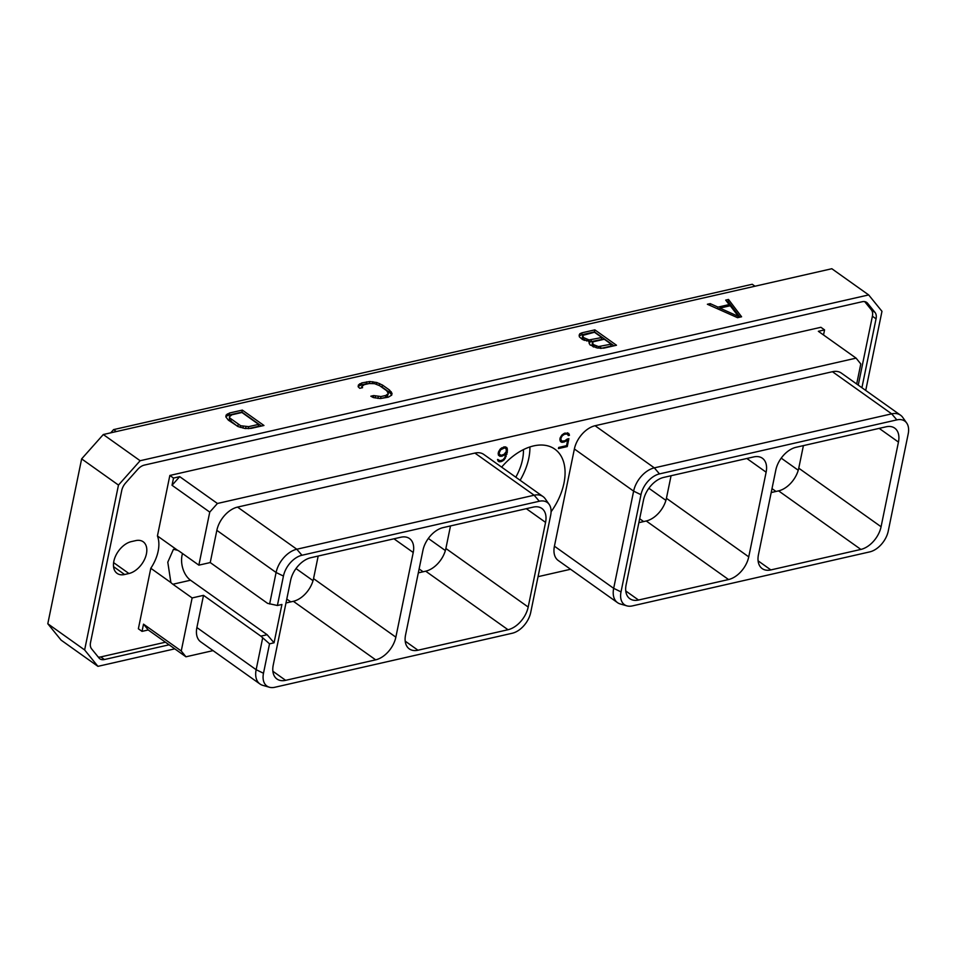<?xml version="1.0" encoding="UTF-8"?>
<svg xmlns="http://www.w3.org/2000/svg" width="956" height="956" viewBox="0 0 956 956"><rect width="100%" height="100%" fill="white"/><g stroke="black" fill="none" stroke-linecap="round" stroke-linejoin="round"><path stroke-width="1.43" d="M174.781 648.849L97.93 666.344L61.112 640.138L47.8 623.754L81.642 458.88L103.308 434.526L831.84 268.732L868.669 294.926L881.97 311.321L865.73 390.43M97.93 666.344L84.63 649.949L118.472 485.074L140.138 460.72L868.669 294.926M169.104 644.81L104.419 659.532A11.269 7.074 -54.6 0 1 99.914 658.839A11.269 7.074 -54.6 0 1 99.018 658.003L91.585 648.849A11.269 7.074 -54.6 0 1 90.545 642.444L121.735 490.5A11.269 7.074 -54.6 0 1 125.642 482.947L137.736 469.36A11.269 7.074 -54.6 0 1 144.32 465.106L862.181 301.738A11.269 7.074 -54.6 0 1 866.686 302.431A11.269 7.074 -54.6 0 1 867.582 303.267L865.598 301.857M861.918 387.718L876.055 318.826L872.398 316.221A11.269 7.074 125.4 0 0 871.346 309.816L864.702 301.63M867.582 303.267L875.015 312.421A11.269 7.074 -54.6 0 1 876.055 318.826M84.63 649.949L47.8 623.754M118.472 485.074L81.642 458.88M140.138 460.72L103.308 434.526M737.554 317.703L741.593 316.783L728.508 299.455L725.7 300.1L729.141 304.582L717.98 307.115L710.2 303.626L707.38 304.259L737.554 317.703M589.756 341.4L588.956 342.152L590.019 344.877L597.13 347.948L603.702 348.163L616.489 345.247L594.871 329.868L582.073 332.784L579.886 333.704L579.145 335.162L579.372 336.823L582.479 339.523L589.756 341.4L589.159 343.598M359.743 388.315L362.587 387.67L361.774 386.594L364.248 384.659L369.195 383.535L374.573 383.667L379.628 385.686L386.69 390.705L388.375 393.49L385.901 395.425L380.966 396.549L373.7 395.569L370.844 396.214L373.402 397.577L380.345 398.556L388.315 397.182L391.721 395.115L392.02 393.334L389.486 390.036L382.508 385.077L376.795 382.508L369.817 381.516L361.846 382.902L358.44 384.957L358.142 386.726L359.743 388.315M251.153 428.384L263.952 425.48L242.334 410.1L229.536 413.004L226.13 415.071L225.831 416.852L228.364 420.15L238.175 426.627L245.011 428.503L251.153 428.384M710.2 303.626L709.842 305.358M717.98 307.115L717.633 308.824M729.141 304.582L728.831 306.075M719.796 308.633L718.076 309.027M728.508 299.455L728.102 301.475L726.954 301.738M739.932 317.153L728.102 301.475M738.438 316.436L719.904 308.107L730.253 305.753L738.438 316.436L738.211 317.547M719.904 308.107L719.581 309.696M579.886 333.704L579.276 336.106M582.073 332.784L581.666 334.803L579.467 335.735M594.871 329.868L594.453 331.887L581.666 334.803M614.027 345.809L594.453 331.887M611.195 344.148L598.444 346.586L593.27 344.53L592.529 342.379L593.748 341.65L604.3 339.249L611.195 344.148L610.788 346.168L600.977 348.402M593.162 346.765L591.955 345.379L592.529 342.379M583.805 340.121L582.144 338.388L582.718 335.401L594.489 332.258L601.85 337.504L589.099 339.942L583.459 337.54L583.04 339.571M601.85 337.504L601.432 339.523L589.649 341.949M600.643 346.55L600.272 348.39M598.444 346.586L598.145 348.092M596.305 346.144L595.994 347.637M594.262 345.236L593.891 347.064M593.27 344.53L592.851 346.55M592.373 343.347L591.955 345.379M584.917 338.579L584.534 340.408M583.459 337.54L582.718 335.401M582.551 336.369L582.144 338.388M591.298 339.906L590.88 341.925M589.099 339.942L588.812 341.352M586.948 339.5L586.637 340.993M359.647 383.834L358.213 386.798M361.846 382.902L361.428 384.921L359.229 385.854M366.686 381.803L366.279 383.822L361.428 384.921M369.817 381.516L369.398 383.523M368.992 383.571L366.279 383.822M372.84 381.683L372.481 383.428M376.795 382.508L376.437 384.24M379.675 383.559L379.269 385.519M382.508 385.077L382.089 387.096L380.13 386.045M389.486 390.036L389.068 392.056L382.089 387.096M391.255 391.793L390.837 393.812L389.068 392.056M392.02 393.334L391.637 395.198M391.554 395.27L390.837 393.812M373.7 395.569L373.294 397.529M375.553 396.405L375.23 397.959M378.253 396.716L377.907 398.425M380.966 396.549L380.56 398.544M385.901 395.425L385.495 397.445L380.751 398.521M387.658 394.577L387.24 396.597L385.495 397.445M388.375 393.49L387.24 396.597M361.774 386.594L361.499 387.921M227.325 413.948L225.879 416.947M229.536 413.004L229.117 415.035L226.919 415.968M242.334 410.1L241.916 412.12L229.117 415.035M261.49 426.041L241.916 412.12M258.658 424.38L248.656 426.651L240.697 425.731L229.799 417.987L229.476 416.697L231.938 414.761L241.952 412.49L258.658 424.38L258.251 426.4L248.441 428.635M237.303 426.161L229.38 420.007L229.476 416.697M248.656 426.651L248.249 428.647M245.943 426.818L245.596 428.539M243.278 426.519L242.955 428.073M240.697 425.731L240.35 427.428M238.223 424.5L237.817 426.436M231.161 419.481L230.743 421.5M229.799 417.987L229.38 420.007M98.229 657.035A11.269 7.074 125.4 0 0 100.75 656.927L165.448 642.205M858.261 385.113L872.398 316.221M124.591 574.508L128.929 573.516A18.773 11.795 125.4 0 0 144.75 558.973A18.773 11.795 125.4 0 0 143.197 541.777A18.773 11.795 125.4 0 0 135.68 540.63L131.342 541.61A18.773 11.795 125.4 0 0 115.521 556.165A18.773 11.795 125.4 0 0 117.086 573.361A18.773 11.795 125.4 0 0 124.591 574.508L113.537 566.645M213.045 650.63L185.954 656.796L181.246 650.988L143.519 624.149L142.038 631.378L138.369 628.773L150.797 568.27A34.368 21.582 125.4 0 0 157.429 535.957L169.845 475.455L820.893 327.287L824.562 329.892L818.36 331.302L856.086 358.13L217.43 503.477L209.746 512.105L198.86 565.151L210.236 562.558L267.584 603.356L277.395 605.495L281.924 604.467L274.049 642.79L267.142 634.712L190.543 580.22A18.714 11.914 77.2 0 1 182.512 553.524M169.845 475.455L173.514 478.06L179.704 476.65L217.43 503.477M823.522 334.97L824.562 329.892M856.684 384.001L860.794 363.949L856.086 358.13M538.061 576.671L570.577 569.262M181.246 650.988L192.132 597.942L203.509 595.349L196.888 627.554L256.148 669.702L263.486 673.263A19.861 12.476 125.4 0 0 269.377 687.233A19.861 12.476 125.4 0 0 274.85 687.268L512.213 633.254A19.861 12.476 125.4 0 0 530.711 612.449L550.668 515.248A19.861 12.476 125.4 0 0 549.174 504.398A19.861 12.476 125.4 0 0 539.303 501.243L301.953 555.257A19.861 12.476 125.4 0 0 283.442 576.062L277.395 605.495M269.377 687.233L262.733 685.332A22.215 13.946 -54.6 0 1 259.972 684.006L200.724 641.858A22.215 13.946 -54.6 0 1 196.888 627.554M210.236 562.558L216.845 530.353A22.215 13.946 -54.6 0 1 237.542 507.098L474.905 453.072A22.215 13.946 -54.6 0 1 483.784 454.435L543.032 496.57A22.215 13.946 -54.6 0 1 545.195 498.757L549.174 504.398M626.909 605.865L620.265 603.965A22.215 13.946 -54.6 0 1 617.504 602.639L558.256 560.503A22.215 13.946 -54.6 0 1 554.42 546.199L574.377 448.985A22.215 13.946 -54.6 0 1 595.074 425.731L832.437 371.717A22.215 13.946 -54.6 0 1 841.316 373.067L900.564 415.215A22.215 13.946 -54.6 0 1 902.727 417.39L906.706 423.042A19.861 12.476 125.4 0 0 896.836 419.887L659.485 473.901A19.861 12.476 125.4 0 0 640.974 494.694L621.018 591.895A19.861 12.476 125.4 0 0 626.909 605.865A19.861 12.476 125.4 0 0 632.382 605.901L869.745 551.887A19.861 12.476 125.4 0 0 888.244 531.082L908.2 433.881A19.861 12.476 125.4 0 0 906.706 423.042M501.637 467.125A52.962 33.245 -54.6 0 1 554.827 449.141A52.962 33.245 -54.6 0 1 563.956 483.234A52.962 33.245 -54.6 0 1 551.086 511.771M544.824 543.797L545.135 542.195M498.339 454.972L501.267 456.359L506.166 453.502L504.768 457.745L502.964 459.8L500.311 460.732L497.502 459.525L499.175 461.772L501.458 461.545L504.302 459.728L507.349 452.14L506.811 447.504L504.469 446.858L500.311 448.973L498.446 452.045L498.339 454.972M567.267 439.031L564.781 440.824L562.02 441.134L560.921 439.724L560.993 438.039L562.283 435.769L564.53 434.263L567.278 433.964L568.294 435.566L569.453 435.303L568.724 433.415L564.805 433.128L561.961 434.944L560.096 438.015L560.061 440.632L560.575 441.684L562.917 442.329L567.756 439.82L566.55 445.651L558.686 447.444L558.447 448.579L567.255 446.572L568.88 438.661L567.267 439.031M142.038 631.378L148.24 629.968L185.954 656.796M150.797 568.27L170.897 582.574A18.714 11.914 -102.8 0 0 172.869 584.247L190.543 580.22M192.132 597.942L172.869 584.247M143.519 624.149L148.24 629.968M157.429 535.957L177.529 550.25L173.442 549.294L167.79 562.2L170.897 582.574M173.514 478.06L172.032 485.278L209.746 512.105M198.86 565.151L179.609 551.457A18.714 11.914 -102.8 0 0 177.529 550.25M179.704 476.65L172.032 485.278M216.845 530.353L276.093 572.501L269.628 604.001M203.509 595.349L260.845 636.146L269.532 643.83L263.486 673.263M269.532 643.83L274.049 642.79M395.856 637.162A21.665 13.599 125.4 0 1 375.672 659.843L285.629 680.337A21.665 13.599 125.4 0 1 276.965 679.011A21.665 13.599 125.4 0 1 273.237 665.065L290.612 580.412A21.665 13.599 125.4 0 1 310.796 557.718L400.839 537.236A21.665 13.599 125.4 0 1 409.503 538.551A21.665 13.599 125.4 0 1 413.231 552.496L395.856 637.162L313.544 578.619L318.181 556.045M405.559 634.951L422.946 550.298A21.665 13.599 -54.6 0 1 443.13 527.604L533.173 507.122A21.665 13.599 -54.6 0 1 541.837 508.437A21.665 13.599 -54.6 0 1 545.565 522.382L528.19 607.048A21.665 13.599 -54.6 0 1 508.006 629.729L417.963 650.223A21.665 13.599 -54.6 0 1 409.299 648.897A21.665 13.599 -54.6 0 1 405.559 634.951M260.845 636.146L267.142 634.712M262.613 638.202L256.148 669.702A22.215 13.946 -54.6 0 0 259.972 684.006M474.905 453.072L534.153 495.22A22.215 13.946 -54.6 0 1 543.032 496.57M539.303 501.243L534.153 495.22L296.802 549.234L301.953 555.257M283.442 576.062L276.093 572.501A22.215 13.946 -54.6 0 1 296.802 549.234L237.542 507.098M375.672 659.843L293.361 601.3A21.665 13.599 125.4 0 0 313.544 578.619M293.361 601.3L285.975 602.973M754.989 286.226L752.241 284.267L113.585 429.614L110.705 432.841M113.585 429.614L116.333 431.562M450.503 525.931L445.878 548.493A21.665 13.599 -54.6 0 1 425.695 571.186L418.31 572.859M881.073 526.744A21.665 13.599 -54.6 0 1 860.89 549.425L770.847 569.919A21.665 13.599 -54.6 0 1 762.183 568.593A21.665 13.599 -54.6 0 1 758.455 554.647L775.83 469.982A21.665 13.599 -54.6 0 1 796.013 447.3L886.057 426.806A21.665 13.599 -54.6 0 1 894.72 428.133A21.665 13.599 -54.6 0 1 898.449 442.078L881.073 526.744L798.762 468.189L803.399 445.627M798.762 468.189A21.665 13.599 -54.6 0 1 778.578 490.87L771.193 492.555M748.739 556.858L766.126 472.192A21.665 13.599 125.4 0 0 762.386 458.247A21.665 13.599 125.4 0 0 753.722 456.92L663.679 477.414A21.665 13.599 125.4 0 0 643.496 500.096L626.12 584.761A21.665 13.599 125.4 0 0 629.849 598.707A21.665 13.599 125.4 0 0 638.512 600.033L728.556 579.539A21.665 13.599 125.4 0 0 748.739 556.858L666.428 498.303L671.064 475.741M832.437 371.717L891.685 413.852A22.215 13.946 -54.6 0 1 900.564 415.215M896.836 419.887L891.685 413.852L654.334 467.866L659.485 473.901M574.377 448.985L633.625 491.133A22.215 13.946 -54.6 0 1 654.334 467.866L595.074 425.731M640.974 494.694L633.625 491.133L613.68 588.334L621.018 591.895M617.504 602.639A22.215 13.946 -54.6 0 1 613.68 588.334L554.42 546.199M638.859 522.669L646.244 520.984A21.665 13.599 125.4 0 0 666.428 498.303M515.798 477.199A44.585 27.999 -54.6 0 0 522.502 459.657A44.585 27.999 125.4 0 0 523.434 449.631M520.124 480.282A52.962 33.245 -54.6 0 0 528.799 458.223A52.962 33.245 125.4 0 0 529.911 446.954M507.325 448.555L505.545 446.87M507.528 449.989L506.333 449.141M505.999 448.484L505.867 447.516M507.349 452.14L506.333 451.423M506.883 454.375L506.106 453.813M506.166 453.502L505.497 452.965M506.166 456.645L505.437 456.132M505.33 458.318L504.684 457.864M504.302 459.728L503.609 459.227M502.82 460.935L501.984 460.35M501.458 461.545L500.299 460.732M500.406 461.784L498.948 460.744L499.594 460.601M499.175 461.772L497.957 460.9M497.873 460.732L498.948 460.744M498.781 460.087L497.873 459.442M503.943 455.45L503.107 454.865M502.581 456.06L501.434 455.247M501.267 456.359L499.797 455.319L500.442 455.175M500.036 456.347L498.638 455.355M498.602 455.307L499.797 455.319M499.653 454.674L499.128 453.108L500.633 449.798L504.565 447.91L506.094 448.555L506.333 451.471L504.087 454.315L501.171 455.307L498.136 453.562M503.824 447.002L506.094 448.555M499.211 454.1L498.184 453.371M499.128 453.108L498.351 452.558M499.343 452.069L498.674 451.591M499.845 450.969L499.223 450.515M500.633 449.798L500.036 449.368M501.649 448.902L500.98 448.424M502.593 448.364L501.781 447.778M504.565 447.91L503.418 447.097M505.365 448.065L503.908 447.014M567.255 446.572L566.119 445.759M567.756 439.82L567.004 439.282M565.868 441.361L564.984 440.728M564.506 441.971L563.359 441.146M562.917 442.329L561.447 441.29L562.116 441.134M561.686 442.317L560.455 441.445M560.371 441.278L561.447 441.29M569.25 434.466L567.47 432.781M569.453 435.303L567.792 433.427M568.031 434.466L567.278 433.964M566.203 433.881L565.056 433.068M564.53 434.263L563.646 433.642M563.311 434.872L562.642 434.394M562.283 435.769L561.686 435.339M561.495 436.94L560.873 436.486M560.993 438.039L560.324 437.561M560.849 438.756L560.061 438.207M560.921 439.724L559.893 438.995M561.292 440.632L559.917 439.652M104.419 659.532L100.75 656.927M875.015 312.421L871.346 309.816M128.929 573.516L113.621 562.63M413.231 552.496L393.968 538.802M285.629 680.337L272.878 671.267M313.03 580.674L296.002 568.557M290.779 601.886L286.788 599.042M798.248 470.256L781.219 458.139M445.365 550.56L428.336 538.443M417.963 650.223L405.213 641.153M508.006 629.729L425.695 571.186M528.19 607.048L445.878 548.493M545.565 522.382L526.302 508.676M423.102 571.772L419.122 568.928M775.997 491.456L772.006 488.624M898.449 442.078L879.185 428.372M860.89 549.425L778.578 490.87M770.847 569.919L758.096 560.837M766.126 472.192L746.851 458.486M665.914 500.37L648.885 488.253M643.663 521.582L639.672 518.738M638.512 600.033L625.762 590.963M728.556 579.539L646.244 520.984"/></g></svg>
